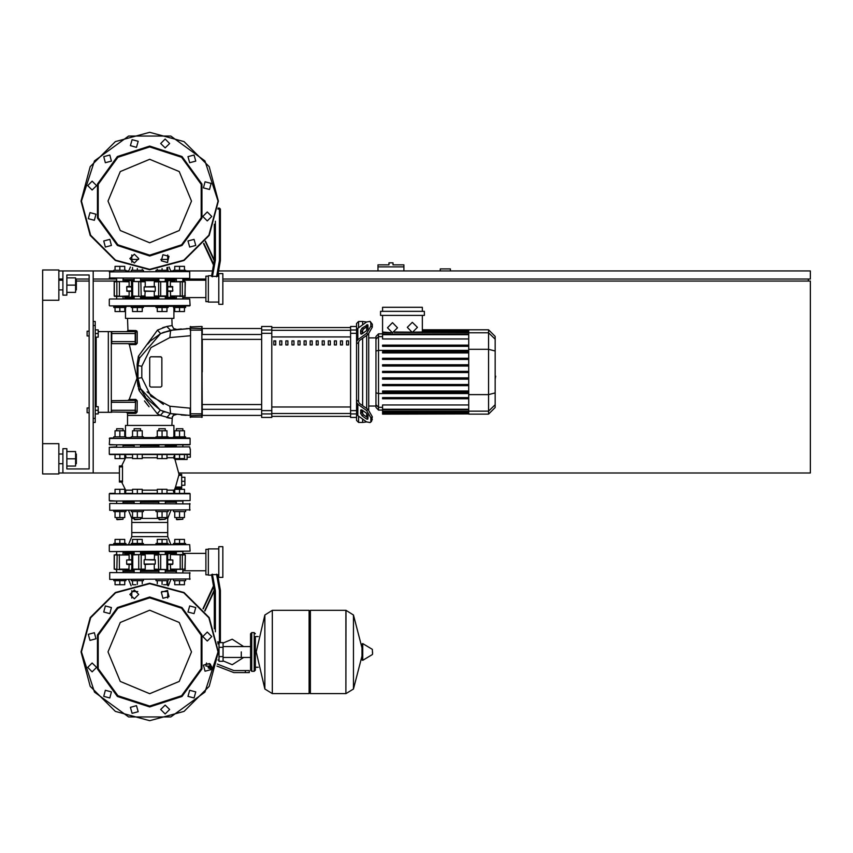 <?xml version="1.0" encoding="UTF-8"?>
<svg xmlns="http://www.w3.org/2000/svg" width="853" height="853" viewBox="0 0 853 853"><rect width="100%" height="100%" fill="white"/><g stroke="black" fill="none" stroke-linecap="round" stroke-linejoin="round"><path stroke-width="1.28" d="M390.941 262.863L388.925 262.863L388.925 264.878L378.018 264.878L378.018 266.904L403.874 266.904L403.874 264.878L392.966 264.878L392.966 262.863L390.941 262.863M87.091 407.915L87.091 412.767L87.091 407.915L89.117 407.915L89.117 335.997L89.117 407.915L89.117 335.997L87.091 335.997L87.091 331.145L89.117 331.145L89.117 274.975L89.117 331.145L89.117 274.975L66.897 274.975L89.117 274.975L66.897 274.975L66.897 295.181L62.855 295.181L62.855 270.945L58.814 270.945M87.091 331.145L87.091 335.997M241.26 651.959L241.26 657.396L241.26 651.959M219.04 642.874L219.04 661.256L223.081 661.256L223.081 642.672L220.031 642.672M211.64 668.325L208.942 668.325L211.523 668.731M245.301 672.569L249.343 672.569L249.343 670.543L245.301 670.543L245.301 672.569L233.85 672.569L216.939 666.108M210.264 664.082L206.01 664.082L206.01 666.108L211.544 666.108M254.194 671.354L254.194 632.563L251.763 632.563L251.763 671.354L254.194 671.354L255.399 670.149L255.399 636.605L258.235 636.605M309.138 611.558L310.353 610.343L310.353 693.574L345.913 693.574L345.913 610.343L345.913 693.574L346.019 610.343L353.441 614.96L353.441 688.957L353.441 614.96L361.971 647.853L361.971 644.068L361.971 659.859L362.738 660.286L362.738 643.631L361.971 644.068M372.58 651.959L372.58 654.102L372.58 651.959M272.267 693.574L272.267 610.343L309.138 610.343L309.138 693.574L272.374 693.574L272.374 610.343L272.374 693.574L264.835 688.957L264.835 614.96L256.209 651.959L264.835 688.957M255.399 670.149L255.399 636.605M125.476 445.692L123.696 444.882L133.516 444.882M140.073 444.882L165.93 444.882L165.322 444.882L165.322 446.908M158.861 446.908L158.861 444.882L158.253 444.882M165.93 444.882L176.87 444.882M171.922 437.61L173.522 438.015L173.522 436.8L185.645 436.8L185.645 438.015L189.729 438.015L109.323 438.421L190.134 438.421L190.134 444.477L109.728 444.882L189.729 444.882M109.728 444.882L116.019 444.882L109.323 444.477L109.728 438.015L113.801 438.015L109.728 438.015L113.801 438.015L113.801 436.8L125.924 436.8L125.924 438.015L127.523 437.61M173.969 445.692L175.75 444.882M173.522 438.015L179.588 438.015M123.088 445.692L134.124 445.692M140.585 445.692L158.861 445.692M165.727 501.052L165.322 503.473M158.861 503.473L158.455 501.052M133.718 501.052L140.99 501.052M181.646 475.388L181.646 474.385L178.917 474.385L178.778 475.388L181.646 475.388L181.646 487.106L175.515 487.106L178.778 475.388M175.515 487.106L175.057 488.119L181.646 488.119L181.646 487.106M187.095 454.585L179.588 454.585L179.588 458.626L184.44 458.626L184.44 454.585L187.095 454.585L184.44 454.585L187.095 454.585L184.44 454.585L187.095 454.585L184.44 454.585L187.095 454.585L184.44 454.585L187.095 454.585L184.44 454.585L187.095 454.585L187.095 459.426L174.929 459.426L179.013 474.385L181.646 474.385M190.134 454.18L109.323 454.18L189.729 454.585M124.709 454.724L125.935 456.152L125.604 457.773L121.627 465.898L119.42 465.898L119.42 482.062L121.627 482.062L125.786 490.486L125.754 492.277L124.709 493.226L125.754 492.277L125.604 490.176L125.754 492.277L124.709 493.226M190.134 449.126L189.729 446.908L109.323 447.313L183.224 446.908M116.221 501.052L109.323 500.647L109.323 493.77L115.016 493.375L109.728 493.375L115.016 493.375L115.016 489.334L124.709 489.334L124.709 493.375L132.503 493.375L124.709 493.375L132.503 493.375L132.503 489.334L142.206 489.334L142.206 493.375L157.251 493.375L149.723 493.375L157.251 493.375L157.251 489.334L166.943 489.334L166.943 493.375L174.737 493.375L166.943 493.375L174.737 493.375L174.737 489.334L184.44 489.334L184.44 493.375L189.729 493.375L109.323 493.77L190.134 493.77L190.134 500.647L109.728 501.052L183.224 501.052M165.322 445.692L176.358 445.692M185.645 510.339L185.645 511.555L173.522 511.555L173.522 510.339M176.358 519.232L182.819 519.232L176.763 519.637L176.358 517.536M168.158 510.339L168.158 511.555L156.035 511.555L156.035 510.339M158.861 519.232L165.322 519.232L159.266 519.637L158.861 517.536M143.411 510.339L143.411 511.555L131.298 511.555L131.298 510.339M134.124 519.232L140.585 519.232L134.529 519.637L134.124 517.536M125.924 510.339L125.924 511.555L113.801 511.555L113.801 510.339M116.626 519.232L123.088 519.232L117.032 519.637L116.626 517.536M123.088 430.818L123.088 428.718L116.626 428.718L116.626 430.818M116.626 428.718L123.088 428.718M182.819 430.818L182.819 428.718L176.358 428.718L176.358 430.818M176.358 428.718L182.819 428.718M165.322 430.818L165.322 428.718L158.861 428.718L158.861 430.818M158.861 428.718L165.322 428.718M156.035 438.015L156.035 436.8L168.158 436.8L168.158 438.015M140.585 430.818L140.585 428.718L134.124 428.718L134.124 430.818M134.124 428.718L140.585 428.718M131.298 438.015L131.298 436.8L143.411 436.8L143.411 438.015M113.801 579.432L113.801 580.648L125.924 580.648L125.924 579.432M131.298 579.432L131.298 580.648L143.411 580.648L143.411 579.432M173.522 579.432L173.522 580.648L185.645 580.648L185.645 579.432M156.035 579.432L156.035 580.648L168.158 580.648L168.158 579.432M119.857 544.683L128.515 544.683L125.924 544.683L125.924 543.478L119.857 543.478L119.857 539.437L115.016 539.437L115.016 543.478M183.224 551.55L109.621 551.539L190.134 551.155L189.729 544.683L109.728 544.683L113.801 544.683L113.801 543.478L119.857 543.478M143.411 544.683L143.411 543.478L131.298 543.478L131.298 544.683L156.035 544.683L156.035 543.478L168.158 543.478L168.158 544.683L162.091 544.683M173.522 544.683L170.941 544.683L173.522 544.683L170.941 544.683L173.522 544.683L170.941 544.683L173.522 544.683L173.522 543.478L185.645 543.478L185.645 544.683M109.728 503.473L190.134 503.878L109.728 503.473L109.728 510.339L190.134 509.934L109.728 510.339M170.941 510.339L167.689 518.421L165.322 518.421M158.861 518.421L140.585 518.421M134.124 518.421L131.767 518.421L131.767 522.462L167.689 522.462L131.767 522.462L131.767 532.56L167.689 532.56L131.767 532.56L131.767 536.601L167.689 536.601L167.689 518.421M176.358 502.257L165.322 502.257M158.861 502.257L140.585 502.257M134.124 502.257L123.088 502.257M109.728 572.566L190.134 572.971L109.728 572.566L109.728 579.432L190.134 579.027L109.728 579.432M167.689 598.049L167.689 590.745L167.689 591.555L161.729 591.555M137.717 591.555L131.767 591.555L131.767 590.745L131.767 598.049M176.358 571.35L165.322 571.35M158.861 571.35L140.585 571.35M134.124 571.35L123.088 571.35M175.953 551.646L179.588 551.55M165.727 551.55L176.358 551.55L176.358 554.589M133.718 551.55L123.493 551.646M176.358 552.765L165.322 552.765M158.861 552.765L140.585 552.765M134.124 552.765L123.088 552.765M167.689 536.601L170.941 544.683L168.158 544.683M131.298 544.683L128.515 544.683L131.767 536.601M218.816 548.927L208.313 548.927L208.313 575.189L211.608 575.189L213.634 586.715L211.608 575.189M215.382 631.785L215.382 590.788L214.37 590.873L214.37 628.746M216.555 574.186L219.424 590.436L220.437 590.34L217.654 574.559L211.491 574.559L214.37 590.873L204.944 611.1M222.857 577.417L222.857 546.709L218.816 546.709L218.816 577.417L222.857 577.417M183.875 554.589L177.189 554.589M154.244 569.132L167.7 569.537L154.244 569.132L154.244 564.483M133.964 569.537L145.202 569.132L131.501 569.132M114.185 554.908L114.174 569.132L119.857 569.537M208.313 549.332L205.882 549.332L205.882 574.783L208.313 574.783M131.341 559.632L126.628 560.037L131.341 560.037M119.292 569.537L128.878 569.537L129.102 564.483L127.012 564.483L131.341 564.483M165.322 551.55L165.322 554.589L167.7 554.589L154.649 554.589L154.244 559.632L155.118 559.632L144.338 559.632L155.267 560.037L155.267 564.078L144.178 564.078L144.178 560.037M145.202 569.132L145.202 564.483L144.338 564.483L155.267 564.078M168.105 560.037L172.818 560.037L168.105 559.632M168.105 564.483L172.445 564.483L170.344 564.483L170.579 569.537L185.272 569.132L170.344 569.132M129.102 554.994L114.334 554.994L129.102 554.994L129.102 559.632M114.185 569.207L116.808 569.132L117.181 554.589M139.753 554.589L133.964 554.589M138.719 554.589L138.719 569.537L141.203 569.132L141.203 554.994L145.202 554.994L145.202 559.632M154.649 569.537L166.708 569.537M154.649 554.589L158.861 554.589L158.861 551.55M184.866 569.537L185.272 554.994L170.579 554.589L185.272 554.994L185.122 569.132M137.354 454.585L137.354 458.626L142.206 458.626L142.206 454.585L157.251 454.585L142.206 454.585L157.251 454.585L142.206 454.585L157.251 454.585L157.251 458.626L166.943 458.626L166.943 454.585L174.737 454.585L166.943 454.585L174.737 454.585L174.737 458.626L179.588 458.626M132.503 454.585L119.857 454.585L119.857 458.626L124.709 458.626L124.709 454.585L132.503 454.585L124.709 454.585L132.503 454.585L124.709 454.585L132.503 454.585L132.503 458.626L137.354 458.626M116.221 446.908L109.323 447.313L109.323 454.18L115.016 454.585L115.016 458.626L119.857 458.626M113.801 544.683L109.728 544.683M174.705 454.585L166.943 454.585L174.737 454.585L173.458 457.773L174.279 458.679M109.728 454.585L119.857 454.585M185.645 270.337L185.645 271.542L185.645 270.337L173.522 270.337L173.522 271.542M125.924 271.542L125.924 270.337L113.801 270.337L113.801 271.542M143.411 271.542L143.411 270.337L131.298 270.337L131.298 271.542M168.158 271.542L168.158 270.337L156.035 270.337L156.035 271.542M173.522 306.291L173.522 307.506L185.645 307.506L185.645 306.291L113.801 306.291L113.801 307.506L119.857 307.506L119.857 311.548L124.709 311.548L124.709 307.506M125.924 306.291L125.924 307.506L119.857 307.506M143.411 306.291L143.411 307.506L131.298 307.506L131.298 306.291M168.158 306.291L168.158 307.506L156.035 307.506L156.035 306.291M189.729 278.419L109.323 278.014L189.729 278.419L189.729 271.542L109.323 271.947L189.729 271.542M123.088 279.624L134.124 279.624M140.585 279.624L158.861 279.624M165.322 279.624L176.358 279.624L176.358 280.232L173.767 279.624L174.641 280.637L165.322 280.637M131.767 254.951L131.767 262.255L131.767 259.429L138.666 259.429M160.78 259.429L167.689 259.429L167.689 262.255L167.689 254.951M218.816 304.276L218.816 273.568L222.857 273.568L222.857 304.276L218.816 304.276M211.608 275.786L213.634 264.27L211.608 275.786L213.634 264.27L211.608 275.786L208.313 275.786L208.313 302.047L218.816 302.047M212.45 276.798L215.382 260.197L214.37 260.101L211.491 276.425L217.654 276.425L220.437 260.634L217.76 275.786L218.816 275.786M217.931 209.124L219.424 209.124L219.424 260.549L220.373 260.634L220.437 209.124L219.424 208.111L219.424 209.124L220.437 209.124M179.588 296.396L182.979 296.396M114.579 296.396L119.441 295.991L119.441 281.853L117.181 281.447L129.102 281.853L115.581 281.447M116.466 296.396L122.256 296.396M145.202 281.853L131.746 281.447L145.202 281.853L145.202 286.491M165.493 281.447L154.244 281.853L167.956 281.853M208.313 276.191L205.882 276.191L205.882 301.653L208.313 301.653M127.012 291.342L131.341 291.342L127.012 291.342L126.628 286.896L131.341 286.896M131.341 286.491L127.012 286.491L131.341 286.491M134.124 299.019L134.124 296.396L131.746 296.396L144.797 296.396L145.202 291.342L144.338 291.342L155.118 291.342L144.178 290.937L144.178 286.896L155.267 286.896L155.267 290.937M154.244 281.853L154.244 286.491L155.118 286.491L144.178 286.896M168.105 291.342L172.445 291.342L170.344 291.342L170.579 296.396L185.272 295.991L170.344 295.991M172.445 286.491L168.105 286.491L172.445 286.491L172.818 290.937L168.105 290.937M184.866 296.396L185.272 281.853L170.344 281.853L184.749 281.447M159.692 296.396L165.493 296.396M160.727 296.396L160.727 281.447L154.649 281.447M144.797 296.396L140.585 296.396L140.585 299.019M144.797 281.447L132.748 281.447M117.181 281.447L114.174 281.853L116.808 281.853L116.808 295.991L114.334 295.991L114.334 281.853M116.019 305.886L190.134 305.491L189.729 299.019L116.019 299.019M140.585 298.209L158.861 298.209M165.322 298.209L173.969 298.209L175.75 299.019M123.696 299.019L125.476 298.209L134.124 298.209M123.696 305.886L127.523 306.291M171.922 306.291L175.75 305.886M183.427 305.886L189.729 305.886M183.427 299.019L109.728 299.019M358.623 327.669L358.623 321.442L362.664 321.442L362.664 324.812L362.664 321.442L366.705 321.954M358.623 401.496L358.623 342.416L356.597 343.866L356.597 400.046L358.623 401.496L359.209 403.202L368.027 409.44L366.598 410.453L370.884 417.767L372.313 416.754L368.027 409.44M358.623 321.442L356.597 323.468L356.597 330.015L356.597 326.496L350.54 326.496L350.54 417.405L356.597 417.405L356.597 413.886L356.597 420.444L358.623 422.459L358.623 416.243M366.705 421.947L362.664 422.459L362.664 419.09L362.664 422.459L358.623 422.459M362.664 413.95L362.664 410.528L362.664 413.95M362.664 405.644L362.664 338.257L362.664 405.644M362.664 333.384L362.664 329.962L362.664 333.384M366.705 326.827L366.705 330.527M366.705 335.4L366.705 408.502M366.705 413.385L366.705 417.074M468.681 334.099L382.539 334.099L382.539 334.707L382.539 315.386M422.299 332.627L422.299 332.062L414.025 332.137M378.561 333.811L375.917 336.466L375.917 407.446L378.561 410.09L378.561 333.811L382.539 333.811M368.72 409.984L368.72 333.918M382.539 413.886L382.539 413.279L382.539 413.886L468.681 413.886L382.539 414.131M468.681 372.558L382.539 372.558L468.681 372.558L382.539 372.558L468.681 372.558L382.539 372.558L382.539 371.343L468.681 371.343M488.566 329.77L488.566 414.131L495.188 407.51L495.188 336.391L488.566 329.77L468.681 329.77L468.681 413.886M382.539 385.684L468.681 385.684L382.539 385.684L382.539 384.468L468.681 384.468M382.539 379.116L468.681 379.116L382.539 379.116L382.539 377.911L468.681 377.911M382.539 398.809L468.681 398.809L382.539 398.809L382.539 397.594L468.681 397.594M382.539 392.241L468.681 392.241L382.539 392.241L382.539 391.037L468.681 391.037M468.681 412.532L382.539 412.532L382.539 411.274L382.539 411.882L468.681 411.882M468.681 409.205L382.539 409.205L382.539 404.972L468.681 404.972M468.681 358.228L382.539 358.228L382.539 359.433L468.681 359.433M468.681 364.785L382.539 364.785L382.539 366.001L468.681 366.001M468.681 345.102L382.539 345.102L382.539 346.307L468.681 346.307M468.681 351.66L382.539 351.66L382.539 352.875L468.681 352.875M328.32 340.923L328.32 344.964L330.335 344.964L330.335 340.923L328.32 340.923M334.376 340.923L334.376 344.964L336.391 344.964L336.391 340.923L334.376 340.923M285.894 340.923L285.894 344.964L287.909 344.964L287.909 340.923L285.894 340.923M298.006 340.923L298.006 344.964L300.032 344.964L300.032 340.923L298.006 340.923M340.432 340.923L340.432 344.964L342.458 344.964L342.458 340.923L340.432 340.923M322.253 340.923L322.253 344.964L324.279 344.964L324.279 340.923L322.253 340.923M316.196 340.923L316.196 344.964L318.212 344.964L318.212 340.923L316.196 340.923M291.95 340.923L291.95 344.964L293.976 344.964L293.976 340.923L291.95 340.923M306.088 344.964L306.088 340.923L304.073 340.923L304.073 344.964L306.088 344.964M279.827 340.923L279.827 344.964L281.853 344.964L281.853 340.923L279.827 340.923M312.155 344.964L312.155 340.923L310.129 340.923L310.129 344.964L312.155 344.964M273.77 340.923L273.77 344.964L275.786 344.964L275.786 340.923L273.77 340.923M346.499 340.923L346.499 344.964L348.514 344.964L348.514 340.923L346.499 340.923M350.54 413.886L356.597 413.886L356.597 330.015L350.54 330.015M261.647 413.886L261.647 417.405L271.744 417.405L271.744 326.496L261.647 326.496L261.647 413.886L271.744 413.886M190.134 415.294L190.134 408.107L190.528 415.688L202.246 415.294L201.852 326.496L201.852 417.405L202.246 413.812L190.528 413.844L190.528 326.496L190.528 417.405L190.134 408.107L190.134 413.812L190.134 408.107L190.134 413.812L190.134 408.107L190.134 413.812L190.134 408.107L169.875 406.273L150.928 396.357L141.758 377.612L141.758 366.3L150.928 347.544L169.875 337.628L170.6 330.346L176.187 329.45M202.246 371.951L202.246 339.377L261.647 339.377M261.647 334.525L202.246 334.525L202.246 328.522L261.647 328.522M143.411 437.61L156.035 437.61M168.158 437.61L173.522 437.61M125.498 436.8L125.498 425.487L173.948 425.487L173.948 436.8M125.498 307.506L125.498 318.414L173.948 318.414L173.948 307.506M125.924 437.61L131.298 437.61M186.285 328.586L190.134 328.522L190.134 330.09L190.134 328.618M176.56 329.397L173.543 328.48L172.093 325.569L166.793 326.539L157.528 330.079L138.389 356.255L137.152 364.338L137.312 380.481L137.706 378.039L136.97 378.22L129.293 344.548L135.883 344.58L137.226 343.183L137.184 331.913L135.584 331.956L135.584 333.566L135.179 331.55L135.243 343.663L111.743 343.674L111.743 331.55L135.275 331.561M137.226 343.183L135.584 343.269L135.584 341.648L111.338 341.648M135.296 412.34L111.338 411.956L111.743 410.336L135.179 410.336L135.179 412.362L135.584 400.643L135.179 410.336L135.584 411.956L135.584 410.336L135.584 411.956L137.162 411.978L137.216 400.771L135.179 400.238L135.179 402.253L111.743 402.253L111.338 400.643L135.499 400.388M93.158 422.459L95.173 422.459L95.173 321.442L93.158 321.442M98.212 412.362L111.338 412.362L111.338 331.55L98.212 331.55M76.386 289.935L76.386 280.232L76.386 289.935L75.576 289.935M58.814 285.083L58.814 300.235L42.65 300.235L42.65 269.932L58.814 269.932L58.814 285.083M76.386 463.669L76.386 453.977L76.386 463.669L75.576 463.669M42.65 443.677L58.814 443.677L58.814 473.98L42.65 473.98L42.65 300.235M372.58 654.102L372.334 649.389L362.738 643.631M189.729 544.683L109.323 545.088L109.323 551.155M219.424 590.436L219.424 642.874L220.437 641.861L217.664 641.861M158.861 570.348L140.585 570.348M134.124 570.348L124.677 570.348L125.679 571.35L124.677 569.537M124.677 554.589L125.679 552.765L124.677 553.778L134.124 553.778M140.585 553.778L158.861 553.778M131.341 564.078L126.628 564.078L126.628 560.037M172.818 560.037L172.818 564.078L168.105 564.078M131.501 554.994L140.83 554.589M167.956 569.132L166.857 569.132L166.857 554.994L167.956 554.994M158.615 554.589L166.708 554.589M165.322 553.778L176.358 553.373M174.385 569.537L174.694 570.742L165.322 570.348M124.677 281.447L124.677 280.637L134.124 280.637M140.585 280.637L158.861 280.637M158.861 297.207L140.585 297.207M134.124 297.207L124.677 297.207L125.679 298.209L124.677 296.396M131.341 290.937L126.628 290.937M168.105 286.896L172.818 286.896M167.956 295.991L154.244 295.991L154.244 291.342M132.748 296.396L131.501 295.991M140.83 296.396L132.588 295.991L132.588 281.853L131.341 281.853L131.746 281.447M131.501 281.853L131.746 296.396M129.102 291.342L129.102 295.991L117.181 296.396M174.385 296.396L174.694 297.612L165.322 297.207M109.728 305.886L190.134 305.491M137.877 377.591L137.312 380.502L139.199 390.802L157.261 413.758L160.353 415.39L127.523 415.39L127.545 413.396L135.808 413.385L137.162 411.988M135.584 341.648L135.584 333.566L111.338 333.566M111.338 402.253L111.338 410.336M162.166 410.975L164.949 412.063L162.166 410.975L164.949 412.063L162.166 410.975L164.949 412.063L163.723 411.615L160.353 415.39L171.922 418.503L173.298 415.464L176.486 414.494L170.6 413.556L190.134 415.39M171.922 425.487L172.285 416.84L174.001 414.974L176.486 414.494L170.6 413.556L169.875 406.273L190.134 408.107M174.737 493.226L173.522 491.808L173.841 490.176L173.522 491.808L174.737 493.226L173.522 491.808L173.841 490.176L166.943 490.176M137.184 331.913L135.83 330.495L127.897 330.474L126.884 331.55L127.897 330.474L126.884 331.55L127.897 330.474L127.523 318.414M149.723 706.913L117.426 696.421L97.466 668.944L97.466 634.984L117.426 607.507L149.723 597.015L182.02 607.507L201.99 634.984L201.99 668.944L182.02 696.421L149.723 706.913M149.723 706.103L117.895 695.76L98.234 668.688L98.234 635.229L117.895 608.157L149.723 597.814L181.55 608.157L201.212 635.229L201.212 668.688L181.55 695.76L149.723 706.103M149.723 255.985L182.02 245.493L201.99 218.016L201.99 184.056L182.02 156.579L149.723 146.087L117.426 156.579L97.466 184.056L97.466 218.016L117.426 245.493L149.723 255.985M149.723 255.186L181.55 244.843L201.212 217.771L201.212 184.312L181.55 157.24L149.723 146.897L117.895 157.24L98.234 184.312L98.234 217.771L117.895 244.843L149.723 255.186M218.005 651.959L204.965 692.103L170.824 716.904L128.622 716.904L94.48 692.103L81.44 651.959L90.589 617.817L115.581 592.824L149.723 583.676L183.864 592.824L208.857 617.817L218.005 651.959M218.005 201.041L204.965 160.897L170.824 136.096L128.622 136.096L94.48 160.897L81.44 201.041L90.589 235.183L115.581 260.176L149.723 269.324L183.864 260.176L208.857 235.183L218.005 201.041M149.723 610.247L179.226 622.466L191.445 651.959L179.226 681.462L149.723 693.681L120.22 681.462L108 651.959L120.22 622.466L149.723 610.247M149.723 159.319L120.22 171.538L108 201.041L120.22 230.534L149.723 242.753L179.226 230.534L191.445 201.041L179.226 171.538L149.723 159.319M167.7 281.447L167.7 296.396M114.174 281.853L114.174 295.991M149.723 720.646L115.379 711.445L90.237 686.302L81.035 651.959L90.237 617.615L115.379 592.472L149.723 583.271L184.067 592.472L209.209 617.615L218.411 651.959L209.209 686.302L184.067 711.445L149.723 720.646L115.379 711.445L90.237 686.302L81.035 651.959L90.237 617.615L115.379 592.472L149.723 583.271M218.411 201.041L209.209 166.698L184.067 141.555L149.723 132.354L115.379 141.555L90.237 166.698L81.035 201.041L90.237 235.385L115.379 260.528L149.723 269.729L184.067 260.528L209.209 235.385L218.411 201.041M172.615 329.983L181.231 328.895L172.615 329.983M129.859 594.392L134.294 589.945L138.74 594.392L134.294 598.838L129.859 594.392M161.302 592.174L167.369 590.543L169.001 596.62L162.923 598.241L161.302 592.174M189.643 605.971L195.71 607.592L194.089 613.67L188.012 612.038L189.643 605.971M207.29 632.094L211.736 636.541L207.29 640.976L202.843 636.541L207.29 632.094M209.518 663.538L211.139 669.605L205.072 671.236L203.44 665.169L209.518 663.538M195.71 691.879L194.089 697.957L188.012 696.325L189.643 690.258L195.71 691.879L194.089 697.957L188.012 696.325M169.598 709.525L165.151 713.972L160.705 709.525L165.151 705.079L169.598 709.525M138.143 711.754L132.076 713.375L130.445 707.308L136.523 705.676L138.143 711.754M109.802 697.957L103.735 696.325L105.356 690.258L111.434 691.879L109.802 697.957L111.434 691.879L105.356 690.258M92.156 671.833L87.71 667.387L92.156 662.941L96.602 667.387L92.156 671.833M89.938 640.39L88.307 634.312L94.384 632.691L96.005 638.758L89.938 640.39M103.735 612.038L105.356 605.971L111.434 607.592L109.802 613.67L103.735 612.038M138.74 258.608L134.294 254.162L129.859 258.608L134.294 263.055L138.74 258.608M169.001 256.38L162.923 254.759L161.302 260.826L167.369 262.457L169.001 256.38M194.089 239.33L188.012 240.962L189.643 247.029L195.71 245.408L194.089 239.33M207.29 212.024L202.843 216.459L207.29 220.906L211.736 216.459L207.29 212.024M205.072 181.764L203.44 187.831L209.518 189.462L211.139 183.395L205.072 181.764M188.012 156.675L189.643 162.742L195.71 161.121L194.089 155.043L188.012 156.675L194.089 155.043L195.71 161.121M160.705 143.475L165.151 147.921L169.598 143.475L165.151 139.028L160.705 143.475M130.445 145.692L136.523 147.324L138.143 141.246L132.076 139.625L130.445 145.692M105.356 162.742L111.434 161.121L109.802 155.043L103.735 156.675L105.356 162.742L111.434 161.121L109.802 155.043M92.156 190.059L96.602 185.613L92.156 181.167L87.71 185.613L92.156 190.059M94.384 220.309L96.005 214.242L89.938 212.61L88.307 218.688L94.384 220.309M111.434 245.408L109.802 239.33L103.735 240.962L105.356 247.029L111.434 245.408M412.351 322.317L417.405 327.36L412.351 332.414L407.307 327.36L412.351 322.317M392.476 322.679L397.53 327.733L392.476 332.787L387.433 327.733L392.476 322.679M251.763 671.354L250.558 670.149L250.558 633.779L251.763 634.995M222.857 279.016L810.35 279.016L810.35 270.945L218.613 270.945M212.461 270.945L185.645 270.945M173.522 270.945L170.696 270.945M128.76 270.945L125.924 270.945M113.801 270.945L93.158 270.945L93.158 472.967L119.42 472.967M58.814 279.016L62.855 279.016M75.576 279.016L89.117 279.016M93.158 279.016L116.626 279.016M182.819 279.016L205.882 279.016M808.335 281.042L808.335 279.016M179.002 472.967L810.35 472.967L810.35 281.042L222.857 281.042M124.677 281.042L123.088 281.042M116.626 281.042L93.158 281.042M89.117 281.042L76.791 281.042M58.814 472.967L62.855 472.967L62.855 448.721L66.897 448.721L66.897 468.926L89.117 468.926L66.897 468.926L89.117 468.926L89.117 274.975L66.897 274.975L89.117 274.975L89.117 331.145M450.341 270.945L450.341 268.919L440.233 268.919L440.233 270.945M378.018 270.945L378.018 266.904M403.874 270.945L403.874 266.904M89.117 412.767L89.117 468.926L66.897 468.926L89.117 468.926L89.117 412.767L89.117 468.926L89.117 412.767L87.091 412.767M95.173 406.7L98.212 406.7L98.212 410.336L95.173 410.336M98.212 410.336L98.212 413.972L95.173 413.972M95.173 329.93L98.212 329.93L98.212 333.566L95.173 333.566M98.212 333.566L98.212 337.202L95.173 337.202M223.081 660.872L232.176 664.69L243.681 657.396M243.681 646.531L232.176 639.238L223.081 643.055M219.04 660.041L217.931 660.041M219.04 643.876L217.931 643.876M211.725 667.025L211.725 667.75M208.217 666.108L208.217 667.92L211.704 667.92M209.39 666.108L209.39 667.92M217.334 664.082L233.85 670.543L245.301 670.543M219.04 647.31L223.081 647.31M219.04 656.607L223.081 656.607M346.019 693.574L353.441 688.957L361.971 656.074M272.267 610.343L264.835 614.96M189.729 438.015L190.134 438.421L189.729 438.015M175.174 488.119L173.468 491.349M119.42 465.898L122.533 465.898L122.533 482.062L119.42 482.062M189.729 493.375L190.134 493.77L189.729 493.375M157.251 490.176L142.206 490.176M132.503 490.176L125.604 490.176M125.604 457.773L132.503 457.773M142.206 457.773L157.251 457.773M166.943 457.773L173.426 457.773M184.44 511.555L184.44 517.536L174.737 517.536L174.737 511.555M179.588 511.555L179.588 517.536M179.588 493.375L179.588 489.334M166.943 511.555L166.943 517.536L157.251 517.536L157.251 511.555M162.091 511.555L162.091 517.536M162.091 493.375L162.091 489.334M142.206 511.555L142.206 517.536L132.503 517.536L132.503 511.555M137.354 511.555L137.354 517.536M137.354 493.375L137.354 489.334M124.709 511.555L124.709 517.536L115.016 517.536L115.016 511.555M119.857 511.555L119.857 517.536M119.857 493.375L119.857 489.334M115.016 436.8L115.016 430.818L124.709 430.818L124.709 436.8M119.857 436.8L119.857 430.818M174.737 436.8L174.737 430.818L184.44 430.818L184.44 436.8M179.588 436.8L179.588 430.818M157.251 436.8L157.251 430.818L166.943 430.818L166.943 436.8M162.091 436.8L162.091 430.818M166.943 454.585L162.091 454.585L162.091 458.626M162.091 454.585L157.251 454.585M132.503 436.8L132.503 430.818L142.206 430.818L142.206 436.8M137.354 436.8L137.354 430.818M181.646 477.211L184.877 477.211L184.877 485.293L181.646 485.293M181.646 481.252L184.877 481.252M187.095 457.208L190.336 457.208L190.336 449.126M124.709 580.648L124.709 584.689L115.016 584.689L115.016 580.648M119.857 580.648L119.857 584.689M142.206 580.648L142.206 583.687M137.354 580.648L137.354 584.39M135.862 584.689L132.503 584.689L132.503 580.648M184.44 580.648L184.44 584.689L174.737 584.689L174.737 580.648M179.588 580.648L179.588 584.689M166.943 580.648L166.943 584.689L163.595 584.689M162.091 580.648L162.091 584.39M157.251 580.648L157.251 583.687M124.709 543.478L124.709 539.437L119.857 539.437M142.206 543.478L142.206 539.437L132.503 539.437L132.503 543.478M137.354 543.478L137.354 539.437M184.44 543.478L184.44 539.437L174.737 539.437L174.737 543.478M179.588 543.478L179.588 539.437M166.943 543.478L166.943 539.437L157.251 539.437L157.251 543.478M162.091 543.478L162.091 539.437M189.729 503.473L189.729 510.339M128.515 510.339L131.767 518.421M123.493 503.473L123.088 503.078M176.358 503.078L175.953 503.473M189.729 572.566L189.729 579.432M170.941 579.432L168.35 585.851M128.515 579.432L131.095 585.851M123.493 572.566L123.088 572.171M176.358 572.171L175.953 572.566M218.816 575.189L217.76 575.189L220.437 590.34L217.76 575.189M202.993 608.594L213.517 586.022M220.437 641.861L220.437 590.34M217.814 642.874L219.424 642.874M174.385 554.589L174.641 553.778M127.012 564.483L126.628 564.078M172.818 564.078L172.445 564.483M116.466 569.537L115.581 569.537L116.466 569.537M144.797 554.589L145.202 554.994M170.344 559.632L170.344 554.994M122.512 481.049L119.42 481.049M116.466 554.589L115.581 554.589M142.206 454.585L149.723 454.585M174.737 270.337L174.737 266.296L184.44 266.296L184.44 270.337M179.588 270.337L179.588 266.296M115.016 270.337L115.016 266.296L124.709 266.296L124.709 270.337M119.857 270.337L119.857 266.296M132.503 270.337L132.503 267.533M137.354 270.337L137.354 268.61M142.206 270.337L142.206 269.313M157.251 270.337L157.251 269.313M162.091 270.337L162.091 268.61M166.943 270.337L166.943 267.533M174.737 307.506L174.737 311.548L184.44 311.548L184.44 307.506M179.588 307.506L179.588 311.548M115.016 307.506L115.016 311.548L119.857 311.548M132.503 307.506L132.503 311.548L142.206 311.548L142.206 307.506M137.354 307.506L137.354 311.548M157.251 307.506L157.251 311.548L166.943 311.548L166.943 307.506M162.091 307.506L162.091 311.548M109.728 278.419L109.728 271.542M170.941 271.542L169.086 266.946M128.515 271.542L130.36 266.946M175.953 278.419L176.358 278.803M123.088 278.803L123.493 278.419M203.59 243.67L213.517 264.963M214.37 224.254L214.37 260.101L205.509 241.111M219.424 208.111L218.048 208.111M126.628 286.896L127.012 286.491M172.818 290.937L172.445 291.342M154.649 296.396L154.244 295.991M129.102 295.991L119.292 296.396M174.385 281.447L174.641 280.637M129.102 281.853L129.102 286.491M170.344 286.491L170.344 281.853M220.437 260.634L217.76 275.786M495.188 367.771L495.188 376.141M495.678 376.141L495.188 379.041M360.638 333.384L360.638 330.527L362.067 328.085L367.76 324.662L368.027 328.16L366.598 330.601L362.067 333.8L360.904 334.024L360.638 333.384L361.587 334.056M366.598 324.886L368.027 325.889L363.495 329.098L362.067 331.54L362.067 333.8M360.638 413.385L360.904 409.888L362.067 410.101L362.067 412.372L363.495 414.814L368.027 418.013L366.598 419.026L362.067 415.816L360.638 413.385L362.067 412.372M362.067 410.101L366.598 413.31L368.027 415.752L367.76 419.239L366.598 419.026M356.597 341.712L357.78 339.686L366.598 333.459L368.027 334.461L359.209 340.699L358.623 342.416M368.027 334.461L372.313 327.147L372.313 324.289L370.095 321.368L366.598 322.029L357.78 328.256L356.597 330.282M372.313 327.147L370.884 326.134L366.598 333.459M370.884 326.134L370.884 323.276L372.313 324.289M370.095 321.368L370.884 323.276M356.597 413.63L357.78 415.646L366.598 421.883L370.095 422.544L371.524 421.531L372.313 416.754M366.598 410.453L357.78 404.215L356.597 402.2M372.313 419.612L370.095 422.544M370.884 420.625L370.884 417.767M375.917 406.06L368.72 406.06M375.917 337.852L368.72 337.852M394.257 332.467L468.681 332.627M382.539 332.627L391.25 332.627L382.539 332.062M410.688 332.137L395.088 332.062M380.523 311.345L380.523 315.386L424.314 315.386L424.314 311.345L380.523 311.345M422.299 315.386L422.299 332.062M382.539 311.345L382.539 307.304L422.299 307.304L422.299 311.345M468.681 338.94L382.539 338.94L382.539 334.707L468.681 334.707M468.681 413.14L382.539 413.14L468.681 413.279M468.681 409.803L382.539 409.803L382.539 411.274L468.681 411.274M271.744 327.563L350.54 327.563M350.54 416.349L271.744 416.349M271.744 416.403L350.54 416.403M271.744 327.509L350.54 327.509M273.77 341.157L275.786 340.923M172.093 325.569L171.922 318.414M160.833 356.799L161.846 357.812L161.846 386.1L160.833 387.102L150.736 387.102L149.723 386.1L149.723 357.812L150.736 356.799L161.068 356.831L150.736 356.799L160.833 356.799L150.736 356.799L149.723 357.812L150.725 356.799M161.846 357.812L161.846 386.1L161.846 357.812L161.153 356.853L161.846 357.812L161.153 356.853L161.846 357.812L161.846 386.1L160.833 387.102L150.736 387.102L149.723 386.1L150.736 387.102L149.723 386.1L150.736 387.102L160.833 387.102L150.736 387.102M132.002 344.559L129.293 344.548L128.291 343.674L129.805 344.548M135.659 344.58L135.584 343.269L135.179 343.674M135.83 330.495L135.179 331.55M136.715 330.847L137.12 331.476L136.715 330.847M166.868 326.518L171.688 325.633M157.528 330.079L160.62 333.63L150.81 340.742L160.62 333.63L150.81 340.742L160.62 333.63L139.54 358.004L137.951 365.585L139.54 358.015L137.951 365.585L137.951 378.327L140.414 388.403L145.746 397.477L140.414 388.403L145.746 397.477L140.414 388.403L139.199 390.802L138.549 388.51L139.199 390.802M162.528 327.776L163.424 327.467L162.528 327.776M163.744 327.36L165.375 326.88L163.744 327.36M111.743 343.674L111.338 343.269L111.743 343.674M137.216 400.771L135.872 399.385L135.563 400.515M135.51 412.18L135.435 413.385M135.872 399.385L129.699 399.428M132.535 413.385L130.296 413.396M138.122 386.686L137.951 385.769L138.122 386.686M137.845 385.183L137.685 384.17L137.845 385.183M137.632 383.829L137.44 382.112L137.632 383.829M149.104 406.764L144.488 400.91L149.104 406.764M137.706 378.039L137.312 380.502L137.951 378.327L140.414 388.403L160.396 410.176L170.333 413.502M164.565 331.977L162.539 332.766L164.565 331.977M149.925 341.616L147.686 344.047L149.925 341.616M166.793 326.539L169.779 325.953L166.793 326.539L170.6 330.346L160.62 333.63M170.685 330.335L174.044 329.759L170.653 330.335M162.155 332.926L170.6 330.346L162.241 332.894L170.6 330.346L190.134 328.522L190.134 330.09L190.134 328.522L174.044 329.759L162.241 332.894L170.6 330.346L190.134 328.522L190.134 330.09L202.246 330.09M138.389 356.255L139.54 358.015L137.951 365.585L139.54 358.015M137.152 364.338L137.951 365.585L141.758 366.3M139.103 384.383L139.551 385.919L139.103 384.383M160.396 410.176L146.503 398.436L160.396 410.176L146.503 398.436L160.396 410.176L157.261 413.758M139.967 387.166L137.951 378.327L140.414 388.403L137.951 378.327L141.758 377.612M166.751 417.533L170.419 413.524M186.231 415.315L181.199 415.006L186.231 415.315M163.254 411.434L162.081 410.943L163.254 411.434M147.196 391.858L163.371 404.45M169.875 337.628L190.134 335.794M166.825 417.543L169.683 418.13M161.846 386.1L160.833 387.102M111.338 331.956L111.743 331.55L111.338 331.956M135.584 400.643L135.584 402.253L135.584 400.643M135.584 410.336L135.275 412.351M138.453 362.312L138.804 360.702M139.274 358.932L139.54 358.025M148.027 405.516L144.488 400.91M111.743 412.362L111.338 411.956L111.743 412.362M173.948 414.131L170.483 413.534L173.948 414.131M137.226 378.242L137.312 380.502M190.134 328.522L170.6 330.346M66.897 466.101L75.576 466.101L75.576 451.546L66.897 451.546M66.897 458.829L75.576 458.829M66.897 292.355L75.576 292.355L75.576 277.811L66.897 277.811M66.897 285.083L75.576 285.083M93.158 472.967L62.855 472.967M62.855 270.945L93.158 270.945M89.117 407.915L89.117 335.997M210.552 664.37L210.552 666.108M122.512 466.9L119.42 466.9M215.382 590.788L212.45 574.186M214.252 590.18L204.667 610.737M203.27 608.946L213.634 586.715M119.292 554.589L119.441 569.132L129.102 569.132M132.748 554.589L132.748 569.537M158.615 569.537L158.242 554.994L154.244 554.994M160.727 569.537L160.727 554.589M184.749 554.589L185.122 554.994M182.275 554.589L182.275 569.537M180.154 554.589L180.154 569.537M114.334 554.994L114.334 569.132M219.424 260.549L216.555 276.798M215.382 260.197L215.382 221.215M213.634 264.27L203.867 243.308M205.242 241.484L214.252 260.805M180.154 296.396L180.154 281.447M182.275 296.396L182.275 281.447M158.615 296.396L158.615 281.447M166.708 296.396L166.708 281.447M138.719 296.396L138.719 281.447M145.202 295.991L141.203 295.991L140.83 281.447M114.707 296.396L114.334 295.991M185.122 295.991L185.122 281.853M362.067 331.54L360.638 330.527M363.495 329.098L362.067 328.085M361.587 409.845L360.638 410.528M363.495 414.814L362.067 415.816M357.78 339.686L357.78 328.256M357.78 415.646L357.78 404.215M468.681 330.623L422.299 330.623M468.681 331.369L422.299 331.369M382.539 336.647L378.561 336.647L375.917 339.206M375.917 351.052L378.561 350.37L468.681 350.37M382.539 407.265L378.561 407.265L375.917 404.695M375.917 392.849L378.561 393.532L468.681 393.532M495.188 339.142L488.566 332.745L468.681 332.745M468.681 349.325L488.566 349.325L495.188 351.041M468.681 394.576L488.566 394.576L495.188 392.87M468.681 411.167L488.566 411.167L495.188 404.759M350.54 413.545L271.744 413.545M271.744 330.356L350.54 330.356M350.54 336.882L271.744 336.882M271.744 407.02L350.54 407.02M356.597 410.645L350.54 410.645M350.54 333.267L356.597 333.267M271.744 410.645L261.647 410.645M271.744 330.015L261.647 330.015M261.647 333.267L271.744 333.267M202.246 328.618L190.528 328.213M93.158 325.483L95.173 325.483M95.173 418.418L93.158 418.418M108.31 331.55L108.31 412.362M96.186 406.7L96.186 337.202M167.689 580.648L167.689 585.659M167.689 270.337L167.689 267.341M250.558 657.396L223.081 657.396M250.558 646.531L223.081 646.531M206.511 663.016L206.511 664.082M255.399 667.313L258.235 667.313M346.019 610.343L310.353 610.343M372.334 654.528L362.738 660.286M309.138 692.369L310.353 693.574M251.763 632.563L250.558 633.779M254.194 632.563L255.399 633.779M251.763 668.933L250.558 670.149M176.358 503.473L176.358 501.052M182.819 517.536L182.819 519.232M182.819 501.052L182.819 503.473M165.322 517.536L165.322 519.232M134.124 503.473L134.124 501.052M140.585 517.536L140.585 519.232M140.585 501.052L140.585 503.473M116.626 503.473L116.626 501.052M123.088 517.536L123.088 519.232M123.088 501.052L123.088 503.473M116.626 444.882L116.626 446.908M123.088 446.908L123.088 444.882M176.358 444.882L176.358 446.908M182.819 446.908L182.819 444.882M134.124 444.882L134.124 446.908M140.585 446.908L140.585 444.882M116.626 569.537L116.626 572.566M123.088 572.566L123.088 569.537M134.124 569.537L134.124 572.566M140.585 572.566L140.585 569.537M176.358 569.537L176.358 572.566M182.819 572.566L182.819 569.537M158.861 569.537L158.861 572.566M165.322 572.566L165.322 569.537M123.088 551.55L123.088 554.589M116.626 551.55L116.626 554.589M140.585 551.55L140.585 554.589M134.124 551.55L134.124 554.589M182.819 551.55L182.819 554.589M182.819 553.373L205.882 553.373M131.746 569.537L131.746 554.589M167.7 554.589L167.7 569.537M174.694 570.742L173.767 571.35L176.358 570.742M182.819 570.742L205.882 570.742M174.694 553.373L173.767 552.765L174.694 553.373M124.677 553.778L125.679 552.765L124.677 553.778M176.358 281.447L176.358 278.419M182.819 278.419L182.819 281.447M116.626 281.447L116.626 278.419M123.088 278.419L123.088 281.447M134.124 281.447L134.124 278.419M140.585 278.419L140.585 281.447M158.861 281.447L158.861 278.419M165.322 278.419L165.322 281.447M182.819 299.019L182.819 296.396M176.358 299.019L176.358 296.396M123.088 299.019L123.088 296.396M116.626 299.019L116.626 296.396M165.322 299.019L165.322 296.396M158.861 299.019L158.861 296.396M124.677 280.637L125.679 279.624L124.677 280.637M174.694 297.612L173.767 298.209L176.358 297.612M182.819 297.612L205.882 297.612M182.819 280.232L205.882 280.232M124.677 297.207L125.679 298.209L124.677 297.207M109.323 299.424L109.323 305.491M174.78 299.019L173.969 298.209L174.78 299.019M468.681 329.77L422.299 329.77M422.299 330.015L468.681 330.015M422.299 330.761L468.681 330.761M468.681 332.03L422.299 332.03M382.539 410.09L378.561 410.09M488.566 414.131L468.681 414.131M202.246 415.39L261.647 415.39M261.647 404.525L202.246 404.525M261.647 409.376L202.246 409.376M202.246 417L190.134 417M201.852 326.496L190.134 326.902M129.176 399.439L128.185 400.238L129.176 399.439L128.185 400.238L129.176 399.439L136.97 378.22L129.176 399.439M127.545 413.396L126.532 412.362L127.545 413.396L126.532 412.362L127.545 413.396L127.523 425.487M201.894 326.496L202.246 326.902M58.814 289.935L62.855 289.935M58.814 463.669L62.855 463.669M58.814 453.977L62.855 453.977M75.576 453.977L76.386 453.977M58.814 280.232L62.855 280.232M75.576 280.232L76.386 280.232"/></g></svg>
